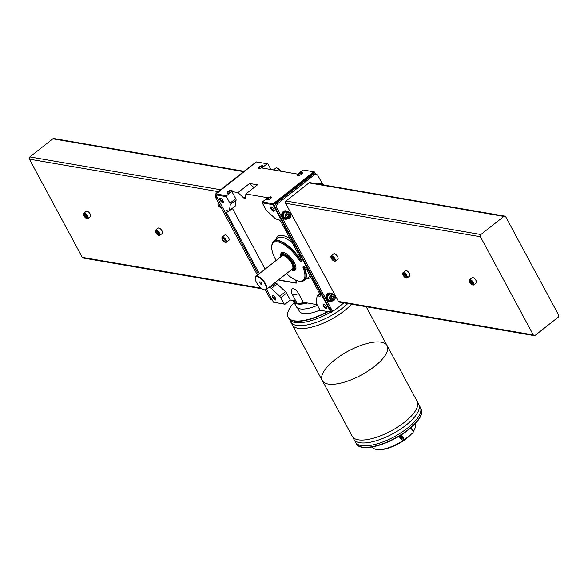 <?xml version="1.0" encoding="UTF-8"?>
<svg xmlns="http://www.w3.org/2000/svg" width="588" height="588" viewBox="0 0 588 588"><rect width="100%" height="100%" fill="white"/><g stroke="black" fill="none" stroke-linecap="round" stroke-linejoin="round"><path stroke-width="0.88" d="M376.695 449.452A23.417 8.673 -28.3 0 0 411.174 434.253M413.224 431.71A23.417 8.673 -28.3 0 0 414.68 429.005M372.439 446.917L372.557 447.145A24.115 8.93 -28.3 0 0 403.581 440.214M403.809 440.059A24.115 8.93 -28.3 0 0 409.277 435.752M413.18 431.482A24.115 8.93 -28.3 0 0 415.032 424.279L414.907 424.044M356.269 443.727A36.846 13.649 -28.3 0 0 356.335 443.866A36.846 13.649 -28.3 0 0 395.246 438.413A36.846 13.649 -28.3 0 0 421.221 408.932A36.846 13.649 -28.3 0 0 421.148 408.792M355.858 442.83A36.846 13.649 -28.3 0 0 356.188 443.595A36.846 13.649 -28.3 0 0 395.099 438.141A36.846 13.649 -28.3 0 0 421.074 408.653A36.846 13.649 -28.3 0 0 420.626 407.962M354.865 440.559A36.846 13.649 -28.3 0 0 394.32 436.686A36.846 13.649 -28.3 0 0 419.273 405.882M353.3 437.656A36.846 13.649 -28.3 0 0 392.755 433.782A36.846 13.649 -28.3 0 0 417.708 402.978M352.278 436.333A36.846 13.649 -28.3 0 0 391.189 430.879A36.846 13.649 -28.3 0 0 417.164 401.398L387.147 345.648A36.846 13.649 -28.3 0 0 334.984 359.724A36.846 13.649 -28.3 0 0 322.261 380.583A36.846 13.649 -28.3 0 0 361.172 375.129A36.846 13.649 -28.3 0 0 387.147 345.648A36.846 13.649 151.7 0 1 361.172 375.129A36.846 13.649 151.7 0 1 322.261 380.583L352.278 436.333M401.92 438.016L402.118 439.295L401.2 437.891L400.487 437.773L400.193 437.222L400.965 437.332L400.347 436.009L402.339 437.59L402.633 438.141L401.92 438.016L402.376 437.656M401.281 437.141L400.487 437.773M307.458 302.989A24.652 9.129 151.7 0 1 293.61 301.659A24.652 9.129 151.7 0 1 293.236 300.541M317.424 305.312A24.652 9.129 151.7 0 1 296.271 306.583L293.61 301.659M319.982 310.06A24.115 8.93 151.7 0 1 299.395 311.265L297.638 308.002M327.626 311.559A36.846 13.649 151.7 0 1 288.186 317.299A36.846 13.649 151.7 0 1 294.118 302.585M328.119 311.64A36.846 13.649 151.7 0 1 288.333 317.571A36.846 13.649 151.7 0 1 288.267 317.432M330.691 312.081A36.846 13.649 151.7 0 1 288.789 318.262M347.809 303.548A36.846 13.649 151.7 0 1 312.515 323.598A36.846 13.649 151.7 0 1 290.134 320.35M351.58 304.202A36.846 13.649 151.7 0 1 317.711 325.34A36.846 13.649 151.7 0 1 292.243 324.833A36.846 13.649 151.7 0 1 291.699 323.253M294.75 301.218A23.446 8.68 151.7 0 1 294.573 300.769M306.172 302.769A23.446 8.68 151.7 0 1 300.248 303.452M296.844 302.857A23.446 8.68 151.7 0 1 294.676 301.085A23.446 8.68 151.7 0 1 294.522 300.762M220.155 206.52L219.669 206.329A4.087 3.432 -80.2 0 1 219.273 204.249M221.309 208.027A4.087 3.432 -80.2 0 1 219.809 206.609L220.294 206.785M265.563 290.207A4.087 3.432 -80.2 0 1 265.019 289.891M272.2 299.851L271.81 299.784A3.352 2.815 -80.2 0 1 269.966 298.388L265.386 289.891M257.456 275.155L215.678 197.568A3.352 2.815 -80.2 0 1 215.561 194.356M215.634 194.187A3.352 2.815 -80.2 0 1 216.619 192.93L252.84 164.39A3.352 2.815 -80.2 0 1 253.942 163.854M262.116 288.804L83.151 258.014A1.61 1.352 -80.2 0 1 82.269 257.338L29.4 159.157A1.61 1.352 -80.2 0 1 29.848 156.93L52.839 138.812A1.61 1.352 -80.2 0 1 53.817 138.547L244.094 171.284M155.394 230.996A3.352 1.33 51.8 0 1 155.379 230.739A3.352 1.33 51.8 0 1 155.629 230.121L158.238 228.071A3.352 1.33 51.8 0 1 162.104 231.011A3.352 1.33 51.8 0 1 162.384 233.333L159.774 235.384A3.352 1.33 51.8 0 1 159.12 235.479A3.352 1.33 51.8 0 1 158.87 235.406M83.547 214.157A3.352 1.33 51.8 0 1 83.533 213.9A3.352 1.33 51.8 0 1 83.775 213.282L86.385 211.232A3.352 1.33 51.8 0 1 90.251 214.172A3.352 1.33 51.8 0 1 90.53 216.494L87.928 218.545A3.352 1.33 51.8 0 1 87.267 218.648A3.352 1.33 51.8 0 1 87.017 218.567M221.933 237.971A3.352 1.33 51.8 0 1 221.919 237.714A3.352 1.33 51.8 0 1 222.168 237.096L224.778 235.046A3.352 1.33 51.8 0 1 228.644 237.986A3.352 1.33 51.8 0 1 228.923 240.308L226.314 242.359A3.352 1.33 51.8 0 1 225.66 242.454A3.352 1.33 51.8 0 1 225.41 242.381M221.213 207.851A4.189 3.513 -80.2 0 1 219.758 205.146M220.221 207.189A3.352 2.815 -80.2 0 1 218.31 202.456M225.527 240.227A2.947 1.169 51.8 0 1 225.197 242.359A2.947 1.169 51.8 0 1 223.036 240.683A2.947 1.169 51.8 0 1 221.911 238.184A2.947 1.169 51.8 0 1 223.286 237.787A2.947 1.169 51.8 0 1 225.527 240.227M224.807 241.536L225.278 240.904L224.425 239.323L223.102 238.375L222.631 239.015L223.484 240.595L224.807 241.536M222.168 237.096A3.352 1.33 51.8 0 1 226.035 240.036A3.352 1.33 51.8 0 1 226.314 242.359M87.142 216.413A2.947 1.169 51.8 0 1 86.811 218.545A2.947 1.169 51.8 0 1 84.643 216.869A2.947 1.169 51.8 0 1 83.518 214.37A2.947 1.169 51.8 0 1 84.892 213.981A2.947 1.169 51.8 0 1 87.142 216.413M86.414 217.729L86.884 217.09L86.032 215.509L84.709 214.561L84.238 215.201L85.091 216.781L86.414 217.729M83.775 213.282A3.352 1.33 51.8 0 1 87.641 216.222A3.352 1.33 51.8 0 1 87.928 218.545M224.623 239.691L223.484 240.595M223.278 238.5L222.631 239.015M86.23 215.884L85.091 216.781M84.885 214.686L84.238 215.201M158.988 233.252A2.947 1.169 51.8 0 1 158.657 235.384A2.947 1.169 51.8 0 1 156.496 233.708A2.947 1.169 51.8 0 1 155.372 231.209A2.947 1.169 51.8 0 1 156.739 230.812A2.947 1.169 51.8 0 1 158.988 233.252M158.268 234.561L158.738 233.928L157.885 232.348L156.562 231.4L156.092 232.039L156.945 233.62L158.268 234.561M155.629 230.121A3.352 1.33 51.8 0 1 159.495 233.061A3.352 1.33 51.8 0 1 159.774 235.384M158.084 232.716L156.945 233.62M156.739 231.525L156.092 232.039M283.872 217.119A3.352 2.815 -80.2 0 0 285.687 218.457L287.62 218.787A3.352 2.815 -80.2 0 1 285.415 215.01A3.352 2.815 -80.2 0 1 288.759 212.187A4.087 3.432 -80.2 0 0 286.944 211.121A4.087 3.432 -80.2 0 0 283.489 212.907A4.087 3.432 -80.2 0 0 283.203 217.259L283.732 216.84A3.352 2.815 -80.2 0 1 284.004 213.29A3.352 2.815 -80.2 0 1 286.819 211.849L288.759 212.187A3.352 2.815 -80.2 0 1 290.604 213.584A3.352 2.815 -80.2 0 1 290.501 217.237A3.352 2.815 -80.2 0 1 287.62 218.787A4.087 3.432 -80.2 0 1 285.562 219.177A4.087 3.432 -80.2 0 1 283.342 217.538L283.872 217.119A3.352 2.815 -80.2 0 1 283.732 216.84M283.203 217.259L282.732 217.317A4.087 3.432 -80.2 0 1 282.909 212.885A4.087 3.432 -80.2 0 1 286.407 211.033A4.087 3.432 -80.2 0 1 286.672 211.092M285.29 219.118A4.087 3.432 -80.2 0 1 285.026 219.089A4.087 3.432 -80.2 0 1 282.887 217.582L283.342 217.538M328.126 299.307A3.352 2.815 -80.2 0 0 329.941 300.637L331.875 300.975A3.352 2.815 -80.2 0 1 329.67 297.197A3.352 2.815 -80.2 0 1 333.014 294.368A4.087 3.432 -80.2 0 0 331.198 293.309A4.087 3.432 -80.2 0 0 327.744 295.095A4.087 3.432 -80.2 0 0 327.45 299.446L327.986 299.027A3.352 2.815 -80.2 0 1 328.258 295.477A3.352 2.815 -80.2 0 1 331.073 294.037L333.014 294.368A3.352 2.815 -80.2 0 1 334.859 295.771A3.352 2.815 -80.2 0 1 334.756 299.424A3.352 2.815 -80.2 0 1 331.875 300.975A4.087 3.432 -80.2 0 1 329.817 301.365A4.087 3.432 -80.2 0 1 327.597 299.726L328.126 299.307A3.352 2.815 -80.2 0 1 327.986 299.027M327.45 299.446L326.987 299.505A4.087 3.432 -80.2 0 1 327.163 295.073A4.087 3.432 -80.2 0 1 330.662 293.221A4.087 3.432 -80.2 0 1 330.926 293.28M329.545 301.306A4.087 3.432 -80.2 0 1 329.273 301.276A4.087 3.432 -80.2 0 1 327.141 299.77L327.597 299.726M343.906 302.879L335.16 309.773A3.352 2.815 -80.2 0 1 333.117 310.332L331.507 310.06A3.352 2.815 -80.2 0 1 329.655 308.656L275.375 207.843A3.352 2.815 -80.2 0 1 276.316 203.198L312.537 174.658A3.352 2.815 -80.2 0 1 314.58 174.099L316.19 174.379A3.352 2.815 -80.2 0 1 318.034 175.775L322.437 183.948M333.117 310.332A3.352 2.815 -80.2 0 1 331.272 308.935L276.985 208.123A3.352 2.815 -80.2 0 1 277.926 203.477L314.146 174.937A3.352 2.815 -80.2 0 1 316.19 174.379M318.204 184.037A4.189 3.513 -80.2 0 1 320.622 183.434A4.189 3.513 -80.2 0 1 320.908 183.5M284.724 219.126A4.189 3.513 -80.2 0 1 284.43 219.089A4.189 3.513 -80.2 0 1 281.674 214.363A4.189 3.513 -80.2 0 1 285.849 210.835A4.189 3.513 -80.2 0 1 286.135 210.901M328.971 301.306A4.189 3.513 -80.2 0 1 328.685 301.276A4.189 3.513 -80.2 0 1 325.928 296.55A4.189 3.513 -80.2 0 1 330.103 293.022A4.189 3.513 -80.2 0 1 330.39 293.081M534.183 335.616L339.32 302.092A1.61 1.352 -80.2 0 1 338.438 301.416L285.57 203.235A1.61 1.352 -80.2 0 1 286.018 201.008L309.009 182.89A1.61 1.352 -80.2 0 1 309.986 182.625L504.849 216.149A1.61 1.352 -80.2 0 1 505.731 216.825L558.6 315.006A1.61 1.352 -80.2 0 1 558.152 317.233L535.161 335.351A1.61 1.352 -80.2 0 1 533.294 334.947L480.425 236.758A1.61 1.352 -80.2 0 1 480.881 234.531L503.865 216.421A1.61 1.352 -80.2 0 1 504.849 216.149M406.257 277.977A3.352 1.33 -128.2 0 0 406.506 278.05A3.352 1.33 -128.2 0 0 407.161 277.948L409.77 275.897A3.352 1.33 -128.2 0 0 408.741 272.442A3.352 1.33 -128.2 0 0 405.624 270.634L403.015 272.692A3.352 1.33 -128.2 0 0 402.765 273.302A3.352 1.33 -128.2 0 0 402.78 273.567M472.796 284.952A3.352 1.33 -128.2 0 0 473.046 285.026A3.352 1.33 -128.2 0 0 473.7 284.923L476.309 282.872A3.352 1.33 -128.2 0 0 475.28 279.418A3.352 1.33 -128.2 0 0 472.164 277.609L469.555 279.668A3.352 1.33 -128.2 0 0 469.305 280.278A3.352 1.33 -128.2 0 0 469.32 280.542M334.403 261.138A3.352 1.33 -128.2 0 0 334.653 261.212A3.352 1.33 -128.2 0 0 335.307 261.116L337.916 259.058A3.352 1.33 -128.2 0 0 336.887 255.604A3.352 1.33 -128.2 0 0 333.771 253.796L331.162 255.854A3.352 1.33 -128.2 0 0 330.912 256.464A3.352 1.33 -128.2 0 0 330.926 256.728M334.785 296.036A2.947 2.477 -80.2 0 1 332.72 300.637A2.947 2.477 -80.2 0 1 330.471 296.455A2.947 2.477 -80.2 0 1 334.785 296.036M331.808 296.124L331.022 297.866L331.875 299.454L333.506 299.292L334.293 297.55L333.44 295.97L331.808 296.124M330.074 301.401A4.189 3.513 -80.2 0 1 329.258 301.372A4.189 3.513 -80.2 0 1 326.502 296.653A4.189 3.513 -80.2 0 1 330.676 293.118A4.189 3.513 -80.2 0 1 331.456 293.368M327.141 299.77L328.016 299.086M290.531 213.848A2.947 2.477 -80.2 0 1 288.465 218.449A2.947 2.477 -80.2 0 1 286.216 214.275A2.947 2.477 -80.2 0 1 290.531 213.848M287.554 213.944L286.775 215.686L287.62 217.266L289.259 217.104L290.038 215.362L289.186 213.782L287.554 213.944M285.819 219.214A4.189 3.513 -80.2 0 1 285.004 219.184A4.189 3.513 -80.2 0 1 282.247 214.466A4.189 3.513 -80.2 0 1 286.422 210.93A4.189 3.513 -80.2 0 1 287.201 211.18M282.887 217.582L283.761 216.899M322.65 184.801A3.352 2.815 -80.2 0 1 323.532 184.786A3.352 2.815 -80.2 0 1 324.356 185.095M320.71 184.47A3.352 2.815 -80.2 0 1 321.592 184.456L323.532 184.786A4.087 3.432 -80.2 0 0 321.717 183.728L321.18 183.632A4.087 3.432 -80.2 0 1 321.445 183.691M319.446 184.25A4.087 3.432 -80.2 0 1 321.717 183.728M318.909 184.154A4.087 3.432 -80.2 0 1 321.18 183.632M318.777 184.132A4.189 3.513 -80.2 0 1 321.195 183.537A4.189 3.513 -80.2 0 1 321.974 183.787M331.728 299.174L333.506 299.292M332.433 299.108L333.212 297.366L334.293 297.55M333.212 297.366L332.514 296.058M287.473 216.987L289.259 217.104M288.179 216.921L288.965 215.179L290.038 215.362M288.965 215.179L288.26 213.87M335.307 261.116A3.352 1.33 -128.2 0 0 334.278 257.662A3.352 1.33 -128.2 0 0 331.162 255.854M331.367 258.441A2.947 1.169 -128.2 0 0 334.19 261.109A2.947 1.169 -128.2 0 0 333.866 257.985A2.947 1.169 -128.2 0 0 330.904 256.934A2.947 1.169 -128.2 0 0 331.367 258.441M332.477 259.345L331.625 257.764L332.095 257.132L333.418 258.073L334.271 259.653L333.8 260.293L332.477 259.345L333.616 258.448M473.7 284.923A3.352 1.33 -128.2 0 0 472.671 281.468A3.352 1.33 -128.2 0 0 469.555 279.668M469.761 282.255A2.947 1.169 -128.2 0 0 472.583 284.923A2.947 1.169 -128.2 0 0 472.26 281.799A2.947 1.169 -128.2 0 0 469.298 280.748A2.947 1.169 -128.2 0 0 469.761 282.255M470.863 283.159L470.018 281.579L470.488 280.939L471.804 281.887L472.656 283.467L472.186 284.107L470.863 283.159L472.01 282.262M332.271 257.257L331.625 257.764M470.665 281.071L470.018 281.579M407.161 277.948A3.352 1.33 -128.2 0 0 406.132 274.493A3.352 1.33 -128.2 0 0 403.015 272.692M403.221 275.28A2.947 1.169 -128.2 0 0 406.043 277.948A2.947 1.169 -128.2 0 0 405.713 274.824A2.947 1.169 -128.2 0 0 402.751 273.773A2.947 1.169 -128.2 0 0 403.221 275.28M404.324 276.184L403.471 274.603L403.941 273.964L405.264 274.912L406.117 276.492L405.647 277.132L404.324 276.184L405.47 275.287M404.125 274.096L403.471 274.603M255.221 278.168A8.372 3.322 51.8 0 1 255.221 277.962A8.372 3.322 51.8 0 1 255.839 276.426A8.372 3.322 51.8 0 1 265.504 283.776A8.372 3.322 51.8 0 1 266.21 289.583A8.372 3.322 51.8 0 1 264.563 289.825A8.372 3.322 51.8 0 1 264.372 289.781M245.887 193.959L257.478 184.823L249.569 183.463L237.978 192.599L243.799 198.016A2.007 0.801 -128.2 0 0 245.174 198.56A2.007 0.801 -128.2 0 0 245.321 198.281L245.887 193.959L267.746 197.715L262.439 201.904L273.192 203.757L313.757 171.792L303.004 169.939L297.69 174.129L261.836 167.955L267.15 163.773L267.93 163.942L270.936 169.52M237.978 192.599L231.892 191.548L235.714 198.641L229.923 203.213A2.484 0.985 -128.2 0 1 230.29 204.565L229.43 210.577A2.484 0.985 -128.2 0 1 229.261 210.916A2.484 0.985 -128.2 0 1 228.813 210.996L226.784 210.651A2.844 1.132 -128.2 0 0 226.277 210.739A2.844 1.132 -128.2 0 0 226.512 212.716L259.337 273.677M229.261 210.916L235.053 206.351A2.484 0.985 -128.2 0 0 235.229 206.013L236.082 200.001A2.484 0.985 -128.2 0 0 235.714 198.641M232.444 208.409L265.129 269.106M274.655 282.924L275.912 283.144L270.12 287.708A2.484 0.985 -128.2 0 1 271.391 288.473L279.675 296.256A2.484 0.985 -128.2 0 1 280.785 297.668L284.217 304.055L284.996 304.224L290.31 300.034L295.83 300.99M290.31 300.034L286.576 293.103A2.484 0.985 -128.2 0 0 285.467 291.692L277.183 283.908A2.484 0.985 -128.2 0 0 275.912 283.144M303.239 302.261L298.52 293.493A5.402 2.146 -128.2 0 0 294.816 289.281A5.402 2.146 -128.2 0 0 292.001 289.142A6.027 6.027 0 0 0 292.251 294.331L296.969 303.099A6.027 2.234 151.7 0 0 303.239 302.261L317.064 304.643M278.558 279.851A2.007 0.801 -128.2 0 0 279.329 280.248L295.999 283.115A2.007 0.801 -128.2 0 0 296.359 283.056A2.007 0.801 -128.2 0 0 296.19 281.659L295.25 279.903M303.445 268.613A2.83 1.125 -128.2 0 1 303.21 268.113L303.298 268.341A23.976 9.526 51.8 0 1 299.204 281.167A23.976 9.526 51.8 0 1 286.481 273.604M276.117 260.447A23.976 9.526 51.8 0 1 271.744 246.313A23.976 9.526 51.8 0 1 281.446 243.138A23.976 9.526 51.8 0 1 298.248 258.963L298.101 258.691A2.83 1.125 -128.2 0 0 298.41 259.205L298.101 258.691M272.641 242.822A24.806 9.849 51.8 0 1 273.758 241.389A24.806 9.849 51.8 0 1 300.652 260.043L298.432 259.234A2.83 1.125 -128.2 0 0 301.365 261.175A2.83 1.125 -128.2 0 0 301.115 259.183L281.16 222.117A2.844 1.132 -128.2 0 0 278.381 219.53L276.353 219.177A2.484 0.985 -128.2 0 1 275.103 218.435L266.937 210.871A2.484 0.985 -128.2 0 1 265.776 209.379L262.248 202.831L273.001 204.683L330.831 312.074L331.603 312.243L334.058 310.31M319.916 294.103L317.652 295.889L319.681 296.234A2.844 1.132 -128.2 0 0 320.195 296.146A2.844 1.132 -128.2 0 0 319.953 294.169L306.458 269.106A2.83 1.125 -128.2 0 0 303.202 266.651A2.83 1.125 -128.2 0 0 303.195 268.077L303.584 266.474M315.403 174.239L314.33 171.909L313.757 171.792M274.971 206.454L273.846 204.367L314.411 172.402M333.433 310.368L331.669 311.758L330.544 309.663M231.554 190.1A2.683 0.992 -28.3 0 0 228.218 191.35A2.683 0.992 -28.3 0 0 227.644 193.136A2.683 0.992 -28.3 0 0 230.092 192.496A2.683 0.992 -28.3 0 0 231.973 190.806A2.683 0.992 -28.3 0 0 231.554 190.1M301.901 172.534A2.683 0.992 -28.3 0 0 298.564 173.783A2.683 0.992 -28.3 0 0 297.991 175.569A2.683 0.992 -28.3 0 0 300.439 174.93A2.683 0.992 -28.3 0 0 302.32 173.239A2.683 0.992 -28.3 0 0 301.901 172.534M262.461 165.75A2.683 0.992 -28.3 0 0 259.124 166.999A2.683 0.992 -28.3 0 0 258.551 168.785A2.683 0.992 -28.3 0 0 260.999 168.146A2.683 0.992 -28.3 0 0 262.88 166.455A2.683 0.992 -28.3 0 0 262.461 165.75M270.987 196.884A2.683 0.992 -28.3 0 0 267.658 198.134A2.683 0.992 -28.3 0 0 267.084 199.92A2.683 0.992 -28.3 0 0 269.532 199.281A2.683 0.992 -28.3 0 0 271.406 197.59A2.683 0.992 -28.3 0 0 270.987 196.884M258.47 274.353L215.553 194.319L256.397 161.921L267.15 163.773M215.825 193.886L226.586 195.738L226.395 196.664L229.923 203.213M231.892 191.548L226.586 195.738M317.652 295.889A2.484 0.985 -128.2 0 0 317.211 295.97A2.484 0.985 -128.2 0 0 317.035 296.33L316.293 302.555A2.484 0.985 -128.2 0 0 316.638 303.842L320.07 310.221L331.603 312.243M284.217 304.055L273.67 302.254L284.996 304.224M315.8 174.313L314.33 171.909M268.863 287.488L270.12 287.708M215.642 194.812L226.395 196.664M273.464 302.203L266.533 289.325M222.955 200.545A2.683 1.066 51.8 0 1 223.381 201.912A2.683 1.066 51.8 0 1 220.684 200.956A2.683 1.066 51.8 0 1 220.39 198.119A2.683 1.066 51.8 0 1 222.955 200.545M275.471 298.072A2.683 1.066 51.8 0 1 275.89 299.439A2.683 1.066 51.8 0 1 273.2 298.483A2.683 1.066 51.8 0 1 272.906 295.646A2.683 1.066 51.8 0 1 275.471 298.072M273.192 203.757L273.846 204.367M331.669 311.758L331.397 312.191M320.07 310.221L330.831 312.074M280.844 256.574A11.054 4.388 51.8 0 1 283.636 252.502A11.054 4.388 51.8 0 1 294.228 262.527A11.054 4.388 51.8 0 1 295.97 268.157A11.054 4.388 51.8 0 1 291.361 269.914M273.868 209.306A2.683 1.066 51.8 0 1 274.287 210.673A2.683 1.066 51.8 0 1 271.597 209.718A2.683 1.066 51.8 0 1 271.296 206.873A2.683 1.066 51.8 0 1 273.868 209.306M326.377 306.833A2.683 1.066 51.8 0 1 326.803 308.2A2.683 1.066 51.8 0 1 324.113 307.245A2.683 1.066 51.8 0 1 323.812 304.408A2.683 1.066 51.8 0 1 326.377 306.833M273.28 204.249L273.001 204.683M262.248 202.831L262.439 201.904M286.576 293.103L280.785 297.668M274.265 210.364A2.227 0.882 51.8 0 1 274.14 210.548A2.227 0.882 51.8 0 1 272.068 209.35A2.227 0.882 51.8 0 1 271.384 207.049A2.227 0.882 51.8 0 1 271.59 206.976M326.781 307.891A2.227 0.882 51.8 0 1 326.649 308.075A2.227 0.882 51.8 0 1 324.576 306.877A2.227 0.882 51.8 0 1 323.892 304.584A2.227 0.882 51.8 0 1 324.106 304.503M275.868 299.138A2.227 0.882 51.8 0 1 275.743 299.321A2.227 0.882 51.8 0 1 273.67 298.116A2.227 0.882 51.8 0 1 272.986 295.823A2.227 0.882 51.8 0 1 273.192 295.742M223.352 201.603A2.227 0.882 51.8 0 1 223.227 201.794A2.227 0.882 51.8 0 1 221.154 200.589A2.227 0.882 51.8 0 1 220.471 198.296A2.227 0.882 51.8 0 1 220.676 198.215M295.97 267.959A10.716 4.256 51.8 0 1 295.183 269.738A10.716 4.256 51.8 0 1 293.368 270.098M281.137 254.575A10.716 4.256 51.8 0 1 281.917 252.899A10.716 4.256 51.8 0 1 283.828 252.546M278.8 279.66A2.007 0.801 -128.2 0 0 279.572 280.057L296.242 282.931A2.007 0.801 -128.2 0 0 296.455 282.931M271.259 197.877A2.227 0.823 -28.3 0 0 271.215 197.722A2.227 0.823 -28.3 0 0 270.862 197.517A2.227 0.823 -28.3 0 0 268.444 198.303A2.227 0.823 -28.3 0 0 267.297 199.832A2.227 0.823 -28.3 0 0 267.4 199.949M262.726 166.735A2.227 0.823 -28.3 0 0 262.689 166.58A2.227 0.823 -28.3 0 0 262.336 166.375A2.227 0.823 -28.3 0 0 259.918 167.161A2.227 0.823 -28.3 0 0 258.764 168.697A2.227 0.823 -28.3 0 0 258.874 168.807M302.166 173.519A2.227 0.823 -28.3 0 0 302.129 173.372A2.227 0.823 -28.3 0 0 301.769 173.159A2.227 0.823 -28.3 0 0 299.358 173.945A2.227 0.823 -28.3 0 0 298.204 175.481A2.227 0.823 -28.3 0 0 298.307 175.599M231.819 191.085A2.227 0.823 -28.3 0 0 231.782 190.938A2.227 0.823 -28.3 0 0 231.422 190.725A2.227 0.823 -28.3 0 0 229.011 191.512A2.227 0.823 -28.3 0 0 227.857 193.048A2.227 0.823 -28.3 0 0 227.968 193.165M273.42 169.947L275.794 168.072A4.351 1.727 51.8 0 1 276.647 167.947A4.351 1.727 51.8 0 1 280.373 171.145M276.985 168.05A3.822 1.514 51.8 0 1 277.264 168.08A3.822 1.514 51.8 0 1 280.733 171.211M265.085 283.938A8.041 3.19 51.8 0 1 264.181 289.744A8.041 3.19 51.8 0 1 258.279 285.173A8.041 3.19 51.8 0 1 255.214 278.359A8.041 3.19 51.8 0 1 258.955 277.286A8.041 3.19 51.8 0 1 265.085 283.938M261.667 283.35A1.646 0.654 51.8 0 1 261.8 284.489A1.646 0.654 51.8 0 1 260.271 283.6A1.646 0.654 51.8 0 1 259.764 281.902A1.646 0.654 51.8 0 1 261.667 283.35M280.844 256.728A9.379 3.726 51.8 0 1 280.844 256.625A9.379 3.726 51.8 0 1 285.209 255.368A9.379 3.726 51.8 0 1 292.361 263.13A9.379 3.726 51.8 0 1 291.31 269.907A9.379 3.726 51.8 0 1 291.207 269.885M280.844 256.625L280.866 255.839A10.047 3.991 51.8 0 1 281.608 253.994A10.047 3.991 51.8 0 1 293.206 262.814A10.047 3.991 51.8 0 1 294.044 269.782A10.047 3.991 51.8 0 1 292.074 270.068L291.31 269.907M249.569 183.463L253.987 187.579M400.524 435.363A3.013 1.198 51.8 0 1 403.221 438.361A3.013 1.198 51.8 0 1 402.604 440.118A3.013 1.198 51.8 0 1 399.796 437.406A3.013 1.198 51.8 0 1 399.333 436.083M400.972 435.076A3.352 1.33 51.8 0 1 403.427 437.766A3.352 1.33 51.8 0 1 403.728 440.125A3.352 1.33 51.8 0 1 402.868 440.162M410.549 428.115A3.352 1.33 51.8 0 1 412.732 430.776A3.352 1.33 51.8 0 1 412.901 432.893L403.728 440.125C403.684 441.243 402.361 440.324 399.744 437.369L399.274 436.127M410.652 428.027A3.013 1.198 51.8 0 1 413.144 432.062M401.722 437.487L401.2 437.891M402.302 437.59L401.53 438.2M269.966 298.388L271.553 298.66M215.678 197.568L217.273 197.847M82.269 257.338L261.175 288.127M29.4 159.157L218.244 191.651M29.848 156.93L220.647 189.755M52.839 138.812L243.63 171.645M331.272 308.935L329.655 308.656M276.985 208.123L275.375 207.843M277.926 203.477L276.316 203.198M314.146 174.937L312.537 174.658M533.294 334.947L338.438 301.416M480.425 236.758L285.57 203.235M480.881 234.531L286.018 201.008M503.865 216.421L309.009 182.89M255.839 276.426L281.924 255.883A8.372 3.322 51.8 0 1 291.582 263.226A8.372 3.322 51.8 0 1 292.287 269.032L266.21 289.583M290.207 238.926A26.247 10.422 -128.2 0 0 276.095 239.47M306.877 278.536A26.247 10.422 -128.2 0 0 310.787 277.154M236.082 200.001L230.29 204.565M235.229 206.013L229.43 210.577M228.717 210.982L226.512 212.716M277.183 283.908L271.391 288.473M285.467 291.692L279.675 296.256M320.401 295.668L319.681 296.234M303.614 266.548A24.645 9.79 51.8 0 1 300.056 281.284L299.204 281.167M271.744 246.313L271.832 245.461A24.645 9.79 51.8 0 1 282.461 242.528A24.645 9.79 51.8 0 1 300.181 260.161M304.187 266.724A24.806 9.849 51.8 0 1 304.459 280.366A24.806 9.849 51.8 0 1 302.805 281.115M309.883 275.471A24.902 9.893 51.8 0 1 308.509 277.293L304.459 280.366L300.056 281.284M271.832 245.461L273.758 241.389L277.683 238.169A24.902 9.893 51.8 0 1 292.199 242.624M298.52 293.493A6.027 2.234 151.7 0 1 292.251 294.331M281.417 256.28A8.71 3.462 51.8 0 1 285.849 256.162A8.71 3.462 51.8 0 1 292.008 263.071A8.71 3.462 51.8 0 1 291.78 269.436M245.534 196.649L243.799 198.016M410.689 427.998L412.71 430.32L413.195 431.548L412.901 432.893M402.361 437.634L401.861 438.031M292.243 324.833L322.261 380.583M366.184 306.708L387.147 345.648M225.197 242.359L225.66 242.454M221.911 238.184L221.919 237.714M86.811 218.545L87.267 218.648M83.518 214.37L83.533 213.9M158.657 235.384L159.12 235.479M155.372 231.209L155.379 230.739M286.944 211.121L286.407 211.033M285.562 219.177L285.026 219.089M331.198 293.309L330.662 293.221M329.817 301.365L329.273 301.276M330.676 293.118L330.103 293.022M329.258 301.372L328.685 301.276M286.422 210.93L285.849 210.835M285.004 219.184L284.43 219.089M321.195 183.537L320.622 183.434M334.19 261.109L334.653 261.212M330.904 256.934L330.912 256.464M472.583 284.923L473.046 285.026M469.298 280.748L469.305 280.278M406.043 277.948L406.506 278.05M402.751 273.773L402.765 273.302M319.813 293.912L317.211 295.97M277.264 168.08L276.647 167.947M264.181 289.744L264.563 289.825M255.214 278.359L255.221 277.962M294.044 269.782L295.933 268.29M281.608 253.994L283.497 252.509"/></g></svg>
